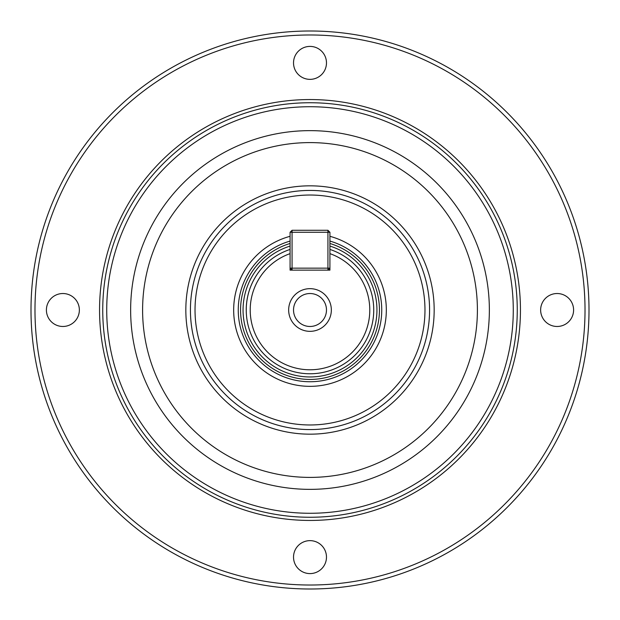 <?xml version="1.0" encoding="UTF-8"?>
<svg xmlns="http://www.w3.org/2000/svg" width="620" height="620" viewBox="0 0 620 620"><rect width="100%" height="100%" fill="white"/><g stroke="black" fill="none" stroke-linecap="round" stroke-linejoin="round"><path stroke-width="0.93" d="M34.983 310A275.017 275.017 0 0 1 310 34.983A275.017 275.017 0 0 1 585.017 310A275.017 275.017 0 0 1 310 585.017A275.017 275.017 0 0 1 34.983 310M589 310A279 279 0 0 0 310 31A279 279 0 0 0 31 310A279 279 0 0 0 310 589A279 279 0 0 0 589 310M106.725 310A203.275 203.275 0 0 1 310 106.725A203.275 203.275 0 0 1 513.275 310A203.275 203.275 0 0 1 310 513.275A203.275 203.275 0 0 1 106.725 310M517.258 310A207.258 207.258 0 0 0 310 102.742A207.258 207.258 0 0 0 102.742 310A207.258 207.258 0 0 0 310 517.258A207.258 207.258 0 0 0 517.258 310M142.6 310A167.4 167.4 0 0 1 310 142.6A167.4 167.4 0 0 1 477.4 310A167.4 167.4 0 0 1 310 477.4A167.4 167.4 0 0 1 142.6 310M130.642 310A179.358 179.358 0 0 1 310 130.642A179.358 179.358 0 0 1 489.358 310A179.358 179.358 0 0 1 310 489.358A179.358 179.358 0 0 1 130.642 310M434.171 310A124.171 124.171 0 0 0 310 185.829A124.171 124.171 0 0 0 185.829 310A124.171 124.171 0 0 0 310 434.171A124.171 124.171 0 0 0 434.171 310M190.425 310A119.575 119.575 0 0 1 310 190.425A119.575 119.575 0 0 1 429.575 310A119.575 119.575 0 0 1 310 429.575A119.575 119.575 0 0 1 190.425 310M573.593 310A16.477 16.477 0 0 1 557.116 326.476A16.477 16.477 0 0 1 540.64 310A16.477 16.477 0 0 1 557.116 293.524A16.477 16.477 0 0 1 573.593 310M310 46.407A16.477 16.477 0 0 1 326.476 62.884A16.477 16.477 0 0 1 310 79.36A16.477 16.477 0 0 1 293.524 62.884A16.477 16.477 0 0 1 310 46.407M46.407 310A16.477 16.477 0 0 1 62.884 293.524A16.477 16.477 0 0 1 79.36 310A16.477 16.477 0 0 1 62.884 326.476A16.477 16.477 0 0 1 46.407 310M310 573.593A16.477 16.477 0 0 1 293.524 557.116A16.477 16.477 0 0 1 310 540.64A16.477 16.477 0 0 1 326.476 557.116A16.477 16.477 0 0 1 310 573.593M293.524 310A16.477 16.477 0 0 0 310 326.476A16.477 16.477 0 0 0 326.476 310A16.477 16.477 0 0 0 310 293.524A16.477 16.477 0 0 0 293.524 310M331.344 310A21.343 21.343 0 0 1 310 331.344A21.343 21.343 0 0 1 288.656 310A21.343 21.343 0 0 1 310 288.656A21.343 21.343 0 0 1 331.344 310M329.925 243.482A69.44 69.44 0 0 1 310 379.44A69.44 69.44 0 0 1 290.075 243.482M290.075 241.079A71.742 71.742 0 0 0 310 381.742A71.742 71.742 0 0 0 329.925 241.079M246.225 310A63.775 63.775 0 0 1 290.075 249.426A63.775 63.775 0 0 0 310 373.775A63.775 63.775 0 0 0 329.925 249.426M329.925 232.275L327.933 232.275L327.933 230.284L329.925 232.275L329.925 270.142L290.075 270.142L290.075 232.275L292.067 230.284L292.067 232.275L290.075 232.275M195.029 310A114.971 114.971 0 0 1 310 195.029A114.971 114.971 0 0 1 424.971 310A114.971 114.971 0 0 1 310 424.971A114.971 114.971 0 0 1 195.029 310M290.075 236.305A76.345 76.345 0 0 0 310 386.345A76.345 76.345 0 0 0 329.925 236.305M327.933 230.284L292.067 230.284M292.067 232.275L327.933 232.275L327.933 268.15L329.925 268.15L327.933 270.142L327.933 268.15L292.067 268.15L292.067 270.142L290.075 268.15L292.067 268.15L292.067 232.275M329.925 249.984L329.925 253.634A59.784 59.784 0 0 1 310 369.784A59.784 59.784 0 0 1 290.075 253.634L290.075 249.984M99.557 310A210.444 210.444 0 0 0 310 520.443A210.444 210.444 0 0 0 520.443 310A210.444 210.444 0 0 0 310 99.557A210.444 210.444 0 0 0 99.557 310M290.075 246.078A66.96 66.96 0 0 0 310 376.96A66.96 66.96 0 0 0 329.925 246.078"/></g></svg>
